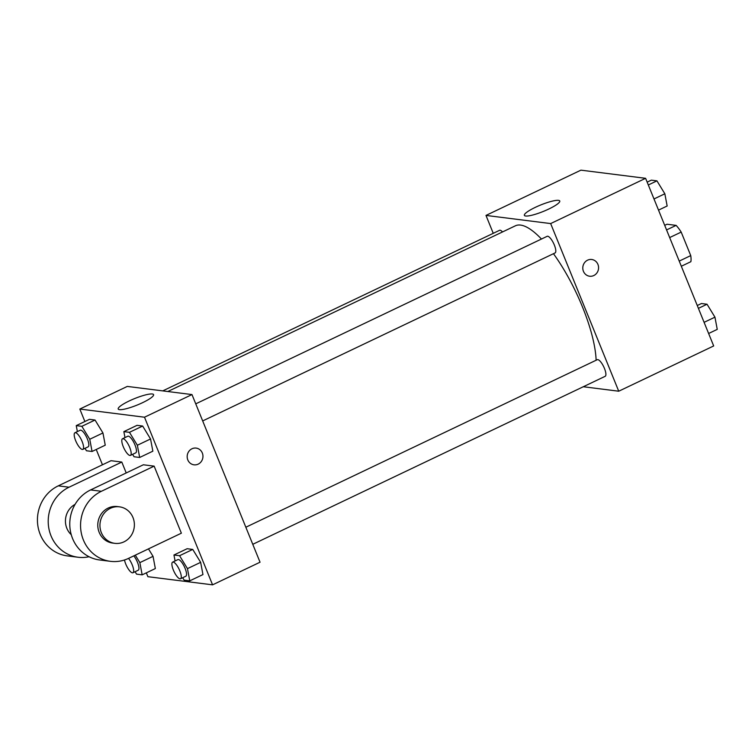 <?xml version="1.0" encoding="UTF-8"?>
<svg xmlns="http://www.w3.org/2000/svg" width="755" height="755" viewBox="0 0 755 755"><rect width="100%" height="100%" fill="white"/><g stroke="black" fill="none" stroke-linecap="round" stroke-linejoin="round"><path stroke-width="1.13" d="M664.711 225.339L667.042 224.235L676.121 225.377A23.745 7.22 -115.5 0 1 681.189 232.087L690.74 255.605A23.745 7.22 -115.5 0 1 690.863 261.692L681.321 266.251M666.571 229.926L676.121 225.377M679.226 261.098L690.74 255.605M669.676 237.57L681.189 232.087M493.251 233.323L485.984 215.42L580.925 170.158L645.61 178.312L713.683 345.95L618.732 391.213L583.294 386.739M596.129 360.239A85.872 26.095 -115.5 0 0 553.462 253.699M541.458 239.042A85.872 26.095 -115.5 0 0 515.401 225.802L167.78 391.524M485.984 215.42L550.659 223.574L618.732 391.213M202.68 420.931L555.067 252.934A9.202 2.793 -115.5 0 0 553.632 243.421A9.202 2.793 -115.5 0 0 547.149 236.324L195.743 403.849M252.774 544.308L605.17 376.311A9.202 2.793 -115.5 0 0 603.736 366.807A9.202 2.793 -115.5 0 0 597.252 359.701L245.837 527.235M162.731 390.892L499.546 230.322A9.202 2.793 64.5 0 1 502.528 231.945M550.659 223.574L645.61 178.312M535.342 207.342A19.101 3.482 157.9 0 1 559.757 201A19.101 3.482 157.9 0 1 543.374 211.409A19.101 3.482 157.9 0 1 524.366 215.373A19.101 3.482 157.9 0 1 535.342 207.342M591.731 259.493A8.437 7.89 -82.8 0 1 597.932 264.401A8.437 7.89 -82.8 0 1 596.969 272.838A8.437 7.89 -82.8 0 1 589.627 276.226A8.437 7.89 -82.8 0 1 582.86 266.874A8.437 7.89 -82.8 0 1 591.731 259.493A8.437 7.89 -82.8 0 1 597.932 264.401A8.437 7.89 -82.8 0 1 596.969 272.838A8.437 7.89 -82.8 0 1 589.627 276.226M84.871 421.507L79.822 409.05L127.293 386.418L191.978 394.572L260.041 562.211L212.57 584.842L147.886 576.688L146.328 572.856M647.167 182.144L651.338 180.152L656.944 180.86L664.844 193.78L667.156 206.002L658.52 210.116M653.99 198.961L664.844 193.78M648.318 184.975L656.944 180.86M697.261 305.52L701.442 303.529L707.039 304.237L714.947 317.166L717.25 329.378L708.624 333.493M704.094 322.338L714.947 317.166M698.413 308.351L707.039 304.237M77.369 431.586L76.246 425.622L81.851 426.32L89.76 439.25L92.063 451.471L86.457 450.763L84.975 448.347M82.842 449.367L88.118 446.847A9.202 2.793 -115.5 0 0 86.674 437.343A9.202 2.793 -115.5 0 0 80.19 430.237L74.924 432.757A9.202 2.793 -115.5 0 0 75.642 440.646A9.202 2.793 -115.5 0 0 82.842 449.367A9.202 2.793 -115.5 0 0 81.398 439.854A9.202 2.793 -115.5 0 0 74.924 432.757M89.76 439.25L102.944 432.964L105.247 445.186L92.063 451.471M76.246 425.622L89.439 419.336L95.036 420.035L102.944 432.964L105.247 445.186M81.851 426.32L95.036 420.035L102.944 432.964M124.981 437.589L123.858 431.624L129.454 432.332L137.363 445.252L139.666 457.473L134.069 456.766L132.587 454.35M130.445 455.369L135.721 452.849A9.202 2.793 -115.5 0 0 134.286 443.345A9.202 2.793 -115.5 0 0 127.803 436.239L122.527 438.759A9.202 2.793 -115.5 0 0 123.254 446.658A9.202 2.793 -115.5 0 0 130.445 455.369A9.202 2.793 -115.5 0 0 129.011 445.856A9.202 2.793 -115.5 0 0 122.527 438.759M137.363 445.252L150.547 438.966L152.85 451.188L139.666 457.473M123.858 431.624L137.042 425.339L142.638 426.037L150.547 438.966L152.85 451.188M129.454 432.332L142.638 426.037L150.547 438.966M135.287 555.161L139.854 562.626L142.157 574.848L136.561 574.14L135.079 571.724M124.49 559.984A9.202 2.793 -115.5 0 0 125.745 564.032A9.202 2.793 -115.5 0 0 132.937 572.743L138.212 570.223A9.202 2.793 -115.5 0 0 138.259 564.485A9.202 2.793 -115.5 0 0 133.805 555.869M139.854 562.626L153.038 556.341L155.341 568.562L142.157 574.848M153.038 556.341L148.471 548.876L153.038 556.341L155.341 568.562M132.937 572.743A9.202 2.793 -115.5 0 0 132.984 566.996A9.202 2.793 -115.5 0 0 128.529 558.379M175.075 560.965L173.952 555L179.558 555.708L187.457 568.628L189.769 580.85L184.163 580.142L182.682 577.726M180.539 578.745L185.815 576.225A9.202 2.793 -115.5 0 0 184.38 566.722A9.202 2.793 -115.5 0 0 177.897 559.615L172.621 562.135A9.202 2.793 -115.5 0 0 173.348 570.034A9.202 2.793 -115.5 0 0 180.539 578.745A9.202 2.793 -115.5 0 0 179.105 569.232A9.202 2.793 -115.5 0 0 172.621 562.135M187.457 568.628L200.651 562.343L202.953 574.564L189.769 580.85M173.952 555L187.136 548.715L192.742 549.423L200.651 562.343L202.953 574.564M179.558 555.708L192.742 549.423L200.651 562.343M102.454 464.787L96.234 449.48M142.61 402.66A19.101 3.482 157.9 0 1 118.205 409.002A19.101 3.482 157.9 0 1 134.588 398.593A19.101 3.482 157.9 0 1 153.586 394.629A19.101 3.482 157.9 0 1 142.61 402.66M79.822 409.05L144.498 417.213L191.978 394.572L260.041 562.211M127.293 386.418L191.978 394.572M191.949 448.781A8.437 7.89 -82.8 0 1 196.121 448.092A8.437 7.89 -82.8 0 1 202.887 457.445A8.437 7.89 -82.8 0 1 194.016 464.825A8.437 7.89 -82.8 0 1 187.24 457.747A8.437 7.89 -82.8 0 1 191.949 448.781M144.498 417.213L212.57 584.842M194.007 464.825A8.437 7.89 97.2 0 0 202.887 457.445A8.437 7.89 97.2 0 0 196.121 448.092M187.136 548.715L192.742 549.423M137.042 425.339L142.638 426.037M89.439 419.336L95.036 420.035M154.143 466.137L143.356 464.778L90.609 489.929A36.797 34.419 97.2 0 0 70.092 529.047A36.797 34.419 97.2 0 0 99.622 559.965L110.4 561.324A36.797 34.419 97.2 0 0 128.624 558.341L181.37 533.19L154.143 466.137L101.396 491.288A36.797 34.419 97.2 0 0 80.87 530.406A36.797 34.419 97.2 0 0 110.4 561.324M126.217 472.951L121.8 462.06L111.023 460.701L58.267 485.852A36.797 34.419 97.2 0 0 37.75 524.97A36.797 34.419 97.2 0 0 67.28 555.888L78.058 557.247A36.797 34.419 -82.8 0 1 48.528 526.329A36.797 34.419 -82.8 0 1 69.054 487.211L58.267 485.852M75.085 504.368A18.403 17.205 97.2 0 0 66.836 528.283A18.403 17.205 97.2 0 0 71.253 534.71M121.8 462.06L69.054 487.211M89.081 556.737A36.797 34.419 -82.8 0 1 78.058 557.247M119.46 506.831L117.308 506.558A18.403 17.205 97.2 0 0 97.933 522.658A18.403 17.205 97.2 0 0 112.703 543.072L114.864 543.345A18.403 17.205 -82.8 0 1 100.094 522.932A18.403 17.205 -82.8 0 1 119.46 506.831A18.403 17.205 -82.8 0 1 132.984 517.543A18.403 17.205 -82.8 0 1 130.879 535.956A18.403 17.205 -82.8 0 1 114.864 543.345M101.396 491.288L90.609 489.929"/></g></svg>
